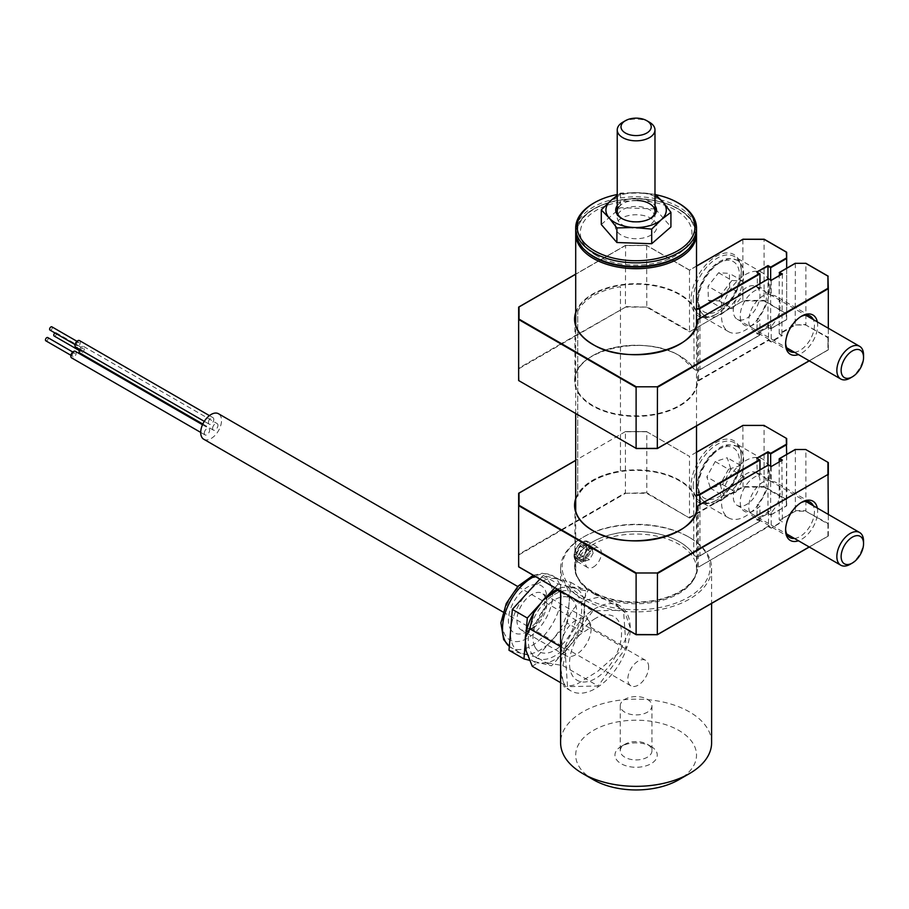 <?xml version="1.0" encoding="UTF-8"?>
<svg xmlns="http://www.w3.org/2000/svg" width="909" height="909" viewBox="0 0 909 909"><rect width="100%" height="100%" fill="white"/><g stroke="black" fill="none" stroke-linecap="round" stroke-linejoin="round"><path stroke-width="0.68" stroke-dasharray="4.54 3.41" d="M686.829 250.6A59.267 34.224 0 0 0 678.023 208.706L678.818 209.161A60.403 34.872 180 0 1 696.487 232.749M593.395 593.554A60.403 34.872 0 0 0 659.218 601.11A60.403 34.872 0 0 0 696.51 568.898A60.403 34.872 0 0 0 678.818 544.241A60.403 34.872 0 0 0 612.996 536.674A60.403 34.872 0 0 0 575.704 568.898A60.403 34.872 0 0 0 593.395 593.554M575.727 232.749A60.403 34.872 180 0 1 593.395 209.161A60.403 34.872 180 0 1 678.818 209.161L678.023 208.706A59.267 34.224 0 0 0 594.191 208.706A59.267 34.224 0 0 0 585.385 250.6M596.645 255.679A55.813 32.224 180 0 1 596.645 210.115A55.813 32.224 180 0 1 675.569 210.115A55.813 32.224 180 0 1 675.569 255.679A55.813 32.224 180 0 1 596.645 255.679M582.714 561.728L592.657 547.252L582.714 541.537L574.374 556.603L581.374 562.432L585.101 560.717C577.317 566.625 577.317 550.297 585.101 545.309L592.532 549.934L585.101 560.717L581.374 562.41M630.232 627.778L625.108 612.814L613.223 601.974L598.008 597.315L582.714 600.951C563.046 611.791 560.523 645.549 560.83 667.842A49.075 28.338 -60 0 1 595.531 608.348A49.075 28.338 -60 0 1 620.074 605.917A49.075 28.338 -60 0 1 630.232 627.778L630.232 629.005A49.075 28.338 -60 0 1 608.564 678.034A49.075 28.338 -60 0 1 570.988 690.931A49.075 28.338 -60 0 1 560.83 669.069L560.83 667.842M560.83 669.069L564.148 686.977L576.124 684.613L597.747 671.296L619.62 652.014L630.232 629.005M582.714 599.099A75.504 43.598 180 0 1 560.603 568.284A75.504 43.598 180 0 1 582.714 537.458A75.504 43.598 180 0 1 689.499 537.458L689.499 537.458A75.504 43.598 180 0 1 711.611 568.284A75.504 43.598 180 0 1 665.002 608.553A75.504 43.598 180 0 1 582.714 599.099M711.611 742.744A75.504 43.598 0 0 0 689.499 711.929A75.504 43.598 0 0 0 607.212 702.475A75.504 43.598 0 0 0 560.603 742.744M688.431 536.833A73.993 42.723 0 0 0 583.783 536.833A73.993 42.723 0 0 0 583.783 597.258A73.993 42.723 0 0 0 688.431 597.258A73.993 42.723 0 0 0 688.431 536.833L689.499 537.458L688.431 536.833M593.395 779.74A60.403 34.872 180 0 1 593.395 730.416A60.403 34.872 180 0 1 678.818 730.416A60.403 34.872 180 0 1 678.818 779.74M651.06 746.448L651.06 746.448A21.146 12.203 180 0 1 651.06 763.708A21.146 12.203 180 0 1 621.154 763.708A21.146 12.203 180 0 1 621.154 746.448A21.146 12.203 180 0 1 651.06 746.448L647.322 744.289A15.851 9.158 180 0 1 651.958 750.766A15.851 9.158 180 0 1 642.174 759.22A15.851 9.158 180 0 1 624.892 757.242A15.851 9.158 180 0 1 620.245 750.766A15.851 9.158 180 0 1 624.892 744.289A15.851 9.158 180 0 1 647.322 744.289L651.06 746.448M647.322 699.282A15.851 9.158 180 0 1 651.958 705.759A15.851 9.158 180 0 1 642.174 714.213A15.851 9.158 180 0 1 624.892 712.236A15.851 9.158 180 0 1 620.245 705.759A15.851 9.158 180 0 1 630.039 697.305A15.851 9.158 180 0 1 647.322 699.282M595.531 618.381A36.792 21.237 120 0 0 569.511 663.445A36.792 21.237 120 0 0 595.531 678.466A36.792 21.237 120 0 0 621.54 633.403A36.792 21.237 120 0 0 595.531 618.381M54.938 332.955A1.886 1.091 -60 0 1 56.051 332.751A1.886 1.091 -60 0 1 56.438 333.614A1.886 1.091 -60 0 1 55.619 335.512A1.886 1.091 -60 0 1 54.165 336.023M80.469 350.567A1.886 1.091 -60 0 1 81.287 348.67A1.886 1.091 -60 0 1 82.742 348.158A1.886 1.091 -60 0 1 83.139 349.022A1.886 1.091 -60 0 1 82.31 350.931A1.886 1.091 -60 0 1 80.856 351.431A1.886 1.091 -60 0 1 80.469 350.567M79.583 349.363A3.772 2.182 -60 0 1 83.685 346.522A3.772 2.182 -60 0 1 84.469 348.261A3.772 2.182 -60 0 1 82.821 352.056A3.772 2.182 -60 0 1 79.912 353.067M212.615 428.4A3.772 2.182 -60 0 1 214.263 424.605A3.772 2.182 -60 0 1 217.171 423.594A3.772 2.182 -60 0 1 217.944 425.321A3.772 2.182 -60 0 1 216.297 429.116A3.772 2.182 -60 0 1 213.388 430.127A3.772 2.182 -60 0 1 212.615 428.4M51.893 326.831A1.886 1.091 -60 0 1 52.279 327.694A1.886 1.091 -60 0 1 51.461 329.592A1.886 1.091 -60 0 1 50.006 330.103M76.311 344.647A1.886 1.091 -60 0 1 77.129 342.75A1.886 1.091 -60 0 1 78.583 342.238A1.886 1.091 -60 0 1 78.981 343.102A1.886 1.091 -60 0 1 78.151 345A1.886 1.091 -60 0 1 76.697 345.511A1.886 1.091 -60 0 1 76.311 344.647M79.526 340.602A3.772 2.182 -60 0 1 80.31 342.329A3.772 2.182 -60 0 1 78.663 346.136A3.772 2.182 -60 0 1 75.754 347.147M208.445 422.48A3.772 2.182 -60 0 1 210.093 418.685A3.772 2.182 -60 0 1 213.001 417.663A3.772 2.182 -60 0 1 213.785 419.401A3.772 2.182 -60 0 1 212.138 423.196A3.772 2.182 -60 0 1 209.229 424.208A3.772 2.182 -60 0 1 208.445 422.48M75.367 351.328A3.772 2.182 -60 0 1 76.151 353.056A3.772 2.182 -60 0 1 74.504 356.862A3.772 2.182 -60 0 1 71.595 357.873M204.286 433.207A3.772 2.182 -60 0 1 205.934 429.4A3.772 2.182 -60 0 1 208.843 428.389A3.772 2.182 -60 0 1 209.627 430.127A3.772 2.182 -60 0 1 207.979 433.923A3.772 2.182 -60 0 1 205.07 434.934A3.772 2.182 -60 0 1 204.286 433.207M47.734 337.557A1.886 1.091 -60 0 1 48.12 338.421A1.886 1.091 -60 0 1 47.291 340.318A1.886 1.091 -60 0 1 45.836 340.818M72.141 355.374A1.886 1.091 -60 0 1 72.97 353.476A1.886 1.091 -60 0 1 74.424 352.965A1.886 1.091 -60 0 1 74.811 353.828A1.886 1.091 -60 0 1 73.993 355.726A1.886 1.091 -60 0 1 72.538 356.237A1.886 1.091 -60 0 1 72.141 355.374M648.651 667.07A14.726 8.499 120 0 0 645.606 660.332A14.726 8.499 120 0 0 634.255 664.274A14.726 8.499 120 0 0 627.835 679.091A14.726 8.499 120 0 0 630.88 685.841A14.726 8.499 120 0 0 642.231 681.886A14.726 8.499 120 0 0 648.651 667.07M203.752 439.24A14.726 8.499 120 0 0 215.103 435.297A14.726 8.499 120 0 0 221.523 420.481A14.726 8.499 120 0 0 218.478 413.731M581.908 624.381A42.291 24.418 -60 0 1 576.181 637.061L590.861 627.38L584.657 611.78A42.291 24.418 -60 0 1 581.908 624.381M583.805 599.27L588.293 589.827L572.761 586.975A42.291 24.418 -60 0 1 583.805 599.27L584.657 611.78M572.761 586.975L561.66 587.475A42.291 24.418 -60 0 1 562.569 587.214L557.728 590.52M557.331 589.202A42.291 24.418 -60 0 1 561.66 587.475M532.299 666.331L537.151 663.013A42.291 24.418 -60 0 1 526.095 650.73M530.89 625.54A37.758 21.793 -60 0 1 566.512 590.543A37.758 21.793 -60 0 1 579.022 624.449A37.758 21.793 -60 0 1 543.4 659.457A37.758 21.793 -60 0 1 530.89 625.54M576.181 637.061L566.852 649.799A42.291 24.418 -60 0 1 547.332 662.786L537.151 663.013M547.332 662.786L562.864 665.638L598.099 685.977L567.534 686.681L564.966 649.117L592.963 610.871L623.529 610.178L626.096 647.731L598.099 685.977M562.864 665.638L566.852 649.799M590.861 627.38L626.096 647.731M588.293 589.827L623.529 610.178M560.603 592.179L592.963 610.871M560.603 646.594L564.966 649.117M560.603 682.67L567.534 686.681M589.827 622.29A21.146 12.203 120 0 0 586.771 618.961A21.146 12.203 120 0 0 567.705 627.983A21.146 12.203 120 0 0 562.58 652.242A21.146 12.203 120 0 0 565.637 655.571A21.146 12.203 120 0 0 584.703 646.549A21.146 12.203 120 0 0 589.827 622.29M566.648 586.884A41.53 23.975 -60 0 1 569.125 602.781A41.53 23.975 -60 0 1 552.002 640.209A41.53 23.975 -60 0 1 522.777 653.741A41.53 23.975 -60 0 1 519.13 652.276A41.53 23.975 -60 0 1 513.142 645.731A41.53 23.975 -60 0 1 510.676 629.835A41.53 23.975 -60 0 1 527.788 592.407A41.53 23.975 -60 0 1 557.012 578.874A41.53 23.975 -60 0 1 560.66 580.34A41.53 23.975 -60 0 1 566.648 586.884M539.866 579.124L543.241 575.42L570.795 582.328L567.455 623.222L582.396 631.857L551.502 665.831L529.492 660.298M567.455 623.222L536.56 657.196L551.502 665.831M536.56 657.196L509.006 650.276M543.241 575.42L558.194 584.044L585.737 590.964L582.396 631.857M570.795 582.328L585.737 590.964M541.173 602.758L547.229 596.099M554.82 587.748L558.194 584.044M525.425 640.89L526.106 632.539M534.901 646.867A30.963 17.873 120 0 0 563.875 642.754A30.963 17.873 120 0 0 574.795 603.008A30.963 17.873 120 0 0 545.82 607.121A30.963 17.873 120 0 0 534.901 646.867M696.51 231.67A60.403 34.872 0 0 0 696.237 228.375A60.403 34.872 0 0 0 633.255 196.833A60.403 34.872 0 0 0 575.704 231.67M594.463 256.94A58.892 34.008 180 0 1 577.476 236.113A58.892 34.008 180 0 1 630.551 199.048A58.892 34.008 180 0 1 694.737 229.693A58.892 34.008 180 0 1 677.75 256.94M593.395 203.309A60.403 34.872 180 0 1 678.818 203.309M655.719 194.674A58.892 34.008 0 0 0 617.234 194.526M615.438 227.864A20.759 11.987 180 0 1 634.141 214.797A20.759 11.987 180 0 1 656.775 225.602A20.759 11.987 180 0 1 638.061 238.669A20.759 11.987 180 0 1 615.438 227.864M622.756 122.238A18.873 10.897 180 0 1 649.458 122.238M619.018 221.966A18.873 10.897 180 0 1 617.234 217.353A18.873 10.897 180 0 1 632.005 206.707A18.873 10.897 180 0 1 653.196 212.729A18.873 10.897 180 0 1 654.98 217.353A18.873 10.897 180 0 1 640.209 227.989A18.873 10.897 180 0 1 619.018 221.966M617.234 205.65A20.384 11.772 180 0 1 637.323 198.344A20.384 11.772 180 0 1 654.98 205.65M622.245 218.717A18.873 10.897 0 0 0 622.756 219.024A18.873 10.897 0 0 0 634.982 222.205A18.873 10.897 0 0 0 649.458 219.024A18.873 10.897 0 0 0 649.969 218.717M654.98 196.48A30.202 17.441 0 0 0 637.913 192.685L620.506 193.106L617.234 195.412M601.292 224.512L620.506 207.707L655.321 208.911L655.321 194.31L637.913 192.685A30.202 17.441 0 0 0 617.234 196.48M637.232 200.446A18.873 10.897 0 0 0 619.018 206.695M655.321 208.911L670.922 226.92M620.506 193.106L620.506 207.707M577.726 311.412A60.437 34.894 -0 0 1 620.461 286.733L620.461 471.691A60.437 34.894 -0 0 0 577.726 496.359L577.726 311.412L577.726 496.359M595.679 565.341A11.328 6.533 -60 0 1 587.737 567.602A11.328 6.533 -60 0 1 591.111 550.252A11.328 6.533 -60 0 1 599.054 547.991A11.328 6.533 -60 0 1 595.679 565.341M585.794 544.855L585.68 543.787L579.987 545.491L580.692 546.389L585.794 544.855L585.68 543.787L587.282 549.797L583.669 556.263L577.613 558.251L578.578 557.796L577.09 552.854L580.692 546.389L586.566 549.775L591.657 548.241L585.794 544.855L587.282 549.797L583.669 556.263L577.613 558.251L575.954 552.729L582.964 556.251L586.566 549.775M591.657 548.241L593.145 553.183L587.282 549.797M593.145 553.183L589.543 559.66L583.669 556.263M589.543 559.66L584.453 561.194L578.578 557.796M584.453 561.194L582.964 556.251M693.237 299.788A33.974 19.612 -60 0 1 717.258 258.179A33.974 19.612 -60 0 1 734.245 256.497A33.974 19.612 -60 0 1 741.289 272.052A33.974 19.612 -60 0 1 717.258 313.662L716.19 314.275A35.485 20.487 120 0 0 741.289 270.814A35.485 20.487 120 0 0 716.19 256.327A35.485 20.487 120 0 0 691.101 299.788A35.485 20.487 120 0 0 716.19 314.275L717.258 313.662A33.974 19.612 -60 0 1 700.271 315.343A33.974 19.612 -60 0 1 693.237 299.788M769.582 288.392A33.974 19.612 -60 0 1 754.754 322.581A33.974 19.612 -60 0 1 728.564 331.683A33.974 19.612 -60 0 1 721.53 316.127A33.974 19.612 -60 0 1 736.358 281.938A33.974 19.612 -60 0 1 762.549 272.836A33.974 19.612 -60 0 1 769.582 288.392M696.51 309.128A3.772 2.182 180 0 1 694.635 308.537A3.772 2.182 180 0 1 693.749 307.719L694.112 307.344A3.397 1.966 0 0 0 696.51 308.594M795.364 263.326L795.205 324.456L779.195 333.705L781.865 335.239L771.184 341.409L768.514 339.864L698.328 380.382A3.772 2.182 0 0 0 697.226 381.848A61.164 35.315 180 0 1 658.468 413.413A61.164 35.315 180 0 1 592.861 405.516A61.164 35.315 180 0 1 574.942 380.553A61.164 35.315 180 0 1 612.7 347.931A61.164 35.315 180 0 1 679.353 355.589A61.164 35.315 180 0 1 693.749 368.759A3.772 2.182 0 0 0 694.635 369.565A3.772 2.182 0 0 0 699.975 369.565L699.714 369.724A3.397 1.966 180 0 1 694.112 368.997A61.539 35.531 0 0 0 679.625 355.737A61.539 35.531 0 0 0 592.588 355.737A61.539 35.531 0 0 0 592.588 405.982A61.539 35.531 0 0 0 658.605 413.925A61.539 35.531 0 0 0 697.601 382.166A3.397 1.966 180 0 1 698.601 380.848L768.514 340.477L771.184 342.023L782.399 335.546L779.729 334.012L795.364 324.979L805.726 324.979L827.94 337.796L827.94 349.942L809.169 360.782L828.315 349.726L827.94 337.796M817.316 321.888A22.657 13.078 -60 0 1 801.613 353.124A22.657 13.078 -60 0 1 798.443 354.59M800.795 316.627A20.384 11.772 120 0 0 800.011 317.059L801.613 316.127L800.011 317.059A20.384 11.772 120 0 0 785.603 342.023A20.384 11.772 120 0 0 785.626 342.909M794.432 352.272A20.384 11.772 120 0 0 800.011 350.34A20.384 11.772 120 0 0 813.305 319.57M771.184 295.425L768.514 293.891A20.384 11.772 120 0 0 763.174 295.789A20.384 11.772 120 0 0 749.857 313.753A20.384 11.772 120 0 0 752.982 330.081A20.384 11.772 120 0 0 763.174 329.081A20.384 11.772 120 0 0 768.514 324.808L771.184 326.354A20.384 11.772 120 0 0 776.036 296.311A20.384 11.772 120 0 0 771.184 295.425L771.184 280.37L781.751 274.143M697.226 320.809L697.601 382.166M699.975 318.275L699.975 369.565L759.969 334.932L759.969 319.877A20.384 11.772 -60 0 1 740.221 315.821A20.384 11.772 -60 0 1 759.969 288.948L757.299 287.414L757.299 272.359L759.969 273.904M759.969 288.948L759.969 283.631M782.399 273.904L781.865 335.239M696.51 266.155L689.499 270.2L689.499 331.228L646.788 306.572L646.629 245.453L625.585 245.453L575.704 274.245M518.653 307.185L625.426 245.544L646.788 245.544L689.499 270.2L743.039 239.283M561.898 343.875L625.585 307.106L646.629 307.106L689.499 331.853L743.039 300.936L764.083 300.936L764.083 239.283M768.514 293.891L768.514 278.836L771.184 280.37M805.726 263.326L828.315 276.37M743.039 300.936L689.499 331.853M625.585 307.106L561.364 343.568M646.629 307.106L625.426 306.572L625.585 245.453M519.028 380.769L518.653 368.225L518.653 380.553M828.315 288.698L828.315 337.398L805.726 324.979M779.729 272.359L795.205 263.417L805.885 263.417L805.885 324.456L795.364 324.979M779.195 333.705L779.195 275.62M771.184 326.354L771.184 342.023M768.514 324.808L768.514 340.477M698.328 319.377L698.601 380.848M575.704 313.991A61.164 35.315 0 0 1 617.211 285.937A61.164 35.315 0 0 1 679.353 294.55A61.164 35.315 0 0 1 693.749 307.719L694.112 368.997M764.083 300.936L786.285 313.753L786.285 319.741L770.65 328.763L767.98 327.229L756.765 333.705L759.969 334.932L699.714 369.724M759.969 334.932L756.765 333.705L757.299 318.332L759.969 319.877M786.285 313.753L764.242 300.413L742.892 300.413L742.892 239.374L764.242 239.374L786.285 252.1M757.299 333.387L767.98 327.229L770.65 328.763L786.671 319.525L786.671 258.486M828.315 349.726L828.315 328.24M767.98 327.229L767.98 279.006M757.299 287.414A20.384 11.772 -60 0 1 766.378 297.629A20.384 11.772 -60 0 1 757.299 318.332M770.65 328.763L770.65 280.063M786.671 319.525L786.671 268.223M560.83 343.875L518.653 368.225L518.653 319.525M719.133 300.924L732.484 308.628L743.017 295.152L729.677 287.449L719.133 300.924L708.327 300.322L708.054 286.244L718.587 272.768L729.404 273.37L729.677 287.449M718.587 272.768L731.938 280.472L742.744 281.074L743.017 295.152M720.496 262.167A32.088 18.532 120 0 0 699.941 290.471A32.088 18.532 120 0 0 704.952 315.866A32.088 18.532 120 0 0 721.496 313.991A32.088 18.532 120 0 0 742.051 285.676A32.088 18.532 120 0 0 737.04 260.292A32.088 18.532 120 0 0 720.496 262.167M742.744 281.074L729.404 273.37M732.484 308.628L721.666 308.026L708.327 300.322M731.938 280.472L721.394 293.948L708.054 286.244M721.394 293.948L721.666 308.026M746.334 287.63A18.873 10.897 120 0 0 734.233 304.288A18.873 10.897 120 0 0 737.188 319.218A18.873 10.897 120 0 0 746.914 318.116A18.873 10.897 120 0 0 759.015 301.47A18.873 10.897 120 0 0 756.061 286.528A18.873 10.897 120 0 0 746.334 287.63M850.494 377.917A18.873 10.897 120 0 0 863.55 354.964M722.53 484.508L735.881 492.212L744.232 476.918L730.893 469.214L722.53 484.508L710.497 488.326L706.838 476.85L715.19 461.556L727.223 457.738L730.893 469.214M715.19 461.556L728.541 469.26L740.574 465.442L744.232 476.918M714.247 453.148A32.088 18.532 120 0 0 704.952 502.052A32.088 18.532 120 0 0 727.745 495.382A32.088 18.532 120 0 0 737.04 446.467A32.088 18.532 120 0 0 714.247 453.148M740.574 465.442L727.223 457.738M735.881 492.212L723.848 496.03L710.497 488.326M728.541 469.26L720.178 484.554L706.838 476.85M720.178 484.554L723.848 496.03M742.653 476.634A18.873 10.897 120 0 0 737.188 505.404A18.873 10.897 120 0 0 750.595 501.484A18.873 10.897 120 0 0 756.061 472.714A18.873 10.897 120 0 0 742.653 476.634M850.199 564.273A18.873 10.897 120 0 0 854.176 561.285A18.873 10.897 120 0 0 863.55 541.15M817.316 508.074A22.657 13.078 -60 0 1 801.613 539.298A22.657 13.078 -60 0 1 798.443 540.775M800.795 502.813A20.384 11.772 120 0 0 800.011 503.234L801.613 502.313L800.011 503.234A20.384 11.772 120 0 0 785.603 528.209A20.384 11.772 120 0 0 785.626 529.095M794.432 538.458A20.384 11.772 120 0 0 800.011 536.526A20.384 11.772 120 0 0 813.305 505.756M771.184 481.611L768.514 480.066A20.384 11.772 120 0 0 763.174 481.963A20.384 11.772 120 0 0 749.857 499.939A20.384 11.772 120 0 0 752.982 516.267A20.384 11.772 120 0 0 763.174 515.255A20.384 11.772 120 0 0 768.514 510.994L771.184 512.54A20.384 11.772 120 0 0 776.036 482.497A20.384 11.772 120 0 0 771.184 481.611L771.184 466.556L781.865 460.386L782.399 521.732L779.729 520.187L795.364 511.165L805.726 511.165L827.94 523.982L827.94 536.128L809.169 546.968L828.315 535.912L827.94 523.982M693.237 485.974A33.974 19.612 -60 0 1 717.258 444.365A33.974 19.612 -60 0 1 734.245 442.683A33.974 19.612 -60 0 1 741.289 458.238A33.974 19.612 -60 0 1 717.258 499.848L716.19 500.461A35.485 20.487 120 0 0 741.289 457A35.485 20.487 120 0 0 716.19 442.513A35.485 20.487 120 0 0 691.101 485.974A35.485 20.487 120 0 0 716.19 500.461L717.258 499.848A33.974 19.612 -60 0 1 700.271 501.529A33.974 19.612 -60 0 1 693.237 485.974M769.582 474.566A33.974 19.612 -60 0 1 754.754 508.767A33.974 19.612 -60 0 1 728.564 517.869A33.974 19.612 -60 0 1 721.53 502.313A33.974 19.612 -60 0 1 736.358 468.124A33.974 19.612 -60 0 1 762.549 459.022A33.974 19.612 -60 0 1 769.582 474.566M696.51 495.314A3.772 2.182 180 0 1 694.635 494.723A3.772 2.182 180 0 1 693.749 493.905L694.112 493.53A3.397 1.966 0 0 0 696.51 494.78M697.226 506.995L697.226 568.034A61.164 35.315 180 0 1 658.468 599.599A61.164 35.315 180 0 1 592.861 591.702A61.164 35.315 180 0 1 574.942 566.739A61.164 35.315 180 0 1 612.7 534.117A61.164 35.315 180 0 1 679.353 541.764A61.164 35.315 180 0 1 693.749 554.944A3.772 2.182 0 0 0 694.635 555.751A3.772 2.182 0 0 0 699.975 555.751L699.714 555.91A3.397 1.966 180 0 1 694.112 555.172A61.539 35.531 0 0 0 594.679 540.775A61.539 35.531 0 0 0 610.2 599.27A61.539 35.531 0 0 0 697.601 568.352A3.397 1.966 180 0 1 698.601 567.034L768.514 526.663L771.184 528.209L782.399 521.732M795.364 449.512L795.364 511.165M518.653 493.371L575.704 460.431M561.898 530.061L625.585 493.28L646.629 493.28L689.499 518.039L646.788 492.758L646.788 431.73L625.426 431.73L625.426 492.758L561.364 529.742M646.788 431.73L689.499 456.386L646.629 431.639L625.585 431.639M696.51 452.33L743.039 425.469M689.499 518.039L743.039 487.122L764.083 487.122L764.083 425.469M699.975 504.461L699.975 555.751L759.969 521.118L759.969 506.063A20.384 11.772 -60 0 1 740.221 502.007A20.384 11.772 -60 0 1 759.969 475.134L757.299 473.6L756.765 458.238M757.299 458.545L759.969 460.079M759.969 475.134L759.969 469.817M764.083 487.122L786.285 499.939L786.285 505.927L786.671 499.541L764.242 486.588L742.892 486.588L689.499 517.414L689.499 456.386M770.65 466.249L770.65 514.948L767.98 513.415L770.65 514.948L786.671 505.699L786.671 454.409M786.285 499.939L786.671 444.671M743.039 487.122L742.892 425.56L764.242 425.56L786.285 438.286M519.028 566.955L518.653 554.41L518.653 566.739M625.585 493.28L646.788 492.758M828.315 474.884L828.315 523.584L805.726 511.165M779.729 458.545L795.205 449.603L805.885 449.603L805.885 510.642L795.205 510.642L779.729 520.187M779.195 461.931L779.195 519.88L781.865 521.425L771.184 528.209M771.184 512.54L771.184 527.595L768.514 526.05L768.514 526.663M768.514 510.994L768.514 526.05L698.601 567.034M699.714 555.91L759.969 521.118L756.765 519.88L767.98 513.415L756.765 519.88L757.299 504.518L759.969 506.063M767.98 513.415L767.98 465.192M757.299 473.6A20.384 11.772 -60 0 1 766.378 483.815A20.384 11.772 -60 0 1 757.299 504.518M560.83 530.061L518.653 554.41L518.653 505.699M768.514 480.066L768.514 465.01L771.184 466.556M828.315 535.912L828.315 514.426M805.885 449.603L828.315 462.545M698.328 566.568L698.328 505.552M768.514 465.01L698.589 505.381M510.108 628.471A27.179 15.692 120 0 0 535.537 624.858A27.179 15.692 120 0 0 545.127 589.952A27.179 15.692 120 0 0 519.698 593.566A27.179 15.692 120 0 0 510.108 628.471M545.514 596.702A21.146 12.203 -60 0 1 540.389 620.972A21.146 12.203 -60 0 1 521.323 629.994A21.146 12.203 -60 0 1 518.266 626.665A21.146 12.203 -60 0 1 523.379 602.394A21.146 12.203 -60 0 1 542.457 593.372A21.146 12.203 -60 0 1 545.514 596.702M509.324 646.401A41.53 23.975 120 0 0 511.131 647.651A41.53 23.975 120 0 0 548.593 629.926A41.53 23.975 120 0 0 558.649 582.26A41.53 23.975 120 0 0 552.649 575.715A41.53 23.975 120 0 0 534.867 576.226M550.479 584.078A35.485 20.487 -60 0 1 537.958 629.642A35.485 20.487 -60 0 1 504.756 634.357A35.485 20.487 -60 0 1 517.278 588.793A35.485 20.487 -60 0 1 550.479 584.078M583.783 558.058A10.567 6.102 -60 0 1 574.488 557.615A10.567 6.102 -60 0 1 579.522 543.98A10.567 6.102 -60 0 1 588.816 544.423A10.567 6.102 -60 0 1 583.783 558.058M579.897 543.775A11.328 6.533 120 0 0 576.522 561.137A11.328 6.533 120 0 0 584.464 558.865A11.328 6.533 120 0 0 587.85 541.514A11.328 6.533 120 0 0 579.897 543.775M579.987 545.491L575.954 552.729M592.588 344.329A61.164 35.315 0 0 0 592.861 344.488A61.164 35.315 0 0 0 679.489 344.409M575.704 312.423A61.539 35.531 180 0 1 618.12 285.233A61.539 35.531 180 0 1 679.625 294.084A61.539 35.531 180 0 1 694.112 307.344M698.589 319.207L768.514 278.836M689.499 270.2L646.629 245.453M519.028 368.622L561.364 344.181M718.405 263.371A29.065 16.782 120 0 0 698.317 299.231A29.065 16.782 120 0 0 719.314 310.31A29.065 16.782 120 0 0 739.415 274.461A29.065 16.782 120 0 0 718.405 263.371M712.747 453.898A29.065 16.782 120 0 0 699.237 491.417A29.065 16.782 120 0 0 724.973 492.155A29.065 16.782 120 0 0 738.483 454.636A29.065 16.782 120 0 0 712.747 453.898M693.749 554.944L693.749 493.905A61.164 35.315 0 0 0 679.353 480.736A61.164 35.315 0 0 0 617.211 472.123A61.164 35.315 0 0 0 575.704 500.177M592.588 530.515A61.164 35.315 0 0 0 592.861 530.674A61.164 35.315 0 0 0 679.489 530.595M575.704 498.609A61.539 35.531 180 0 1 618.12 471.419A61.539 35.531 180 0 1 679.625 480.27A61.539 35.531 180 0 1 694.112 493.53M770.65 514.948L786.671 505.699M519.028 554.808L561.364 530.367M759.969 521.118L757.299 519.573M696.51 568.898L696.51 511.199M696.51 425.946L696.51 325.013M575.704 568.898L575.704 511.199M575.704 413.493L575.704 325.013M594.191 208.706L593.395 209.161M592.532 549.934L592.657 547.241M620.074 605.917L613.223 601.974M560.603 568.284L560.603 591.089M583.783 536.833L582.714 537.458M651.958 705.759L651.958 750.766M570.988 690.931L564.148 686.977M620.245 705.759L620.245 750.766M624.892 744.289L621.154 746.448M711.611 568.284L711.611 603.417M56.051 332.751L82.742 348.158M83.685 346.522L217.171 423.594M202.821 424.026L213.388 430.127M79.219 350.488L80.856 351.431M76.947 341.295L78.583 342.238M209.422 415.606L213.001 417.663M204.286 421.356L209.229 424.208M75.061 344.568L76.697 345.511M202.491 424.73L208.843 428.389M72.788 352.022L74.424 352.965M70.902 355.294L72.538 356.237M200.707 432.411L205.07 434.934M645.606 660.332L517.721 586.498M630.88 685.841L502.995 611.996M565.637 655.571L521.323 629.994C525.436 630.13 522.914 632.334 532.14 626.335C537.651 621.586 541.571 615.473 543.912 608.007C545.309 599.929 545.343 595.645 544.014 595.156L542.457 593.372L586.771 618.961M519.13 652.276L509.313 646.447M533.276 575.306L542.241 573.261L552.649 575.715L560.66 580.34M617.234 211.32L617.234 217.353M654.98 211.32L654.98 217.353M649.458 219.024L650.526 218.41M622.756 219.024L621.688 218.41M587.737 567.602L576.522 561.137C572.375 557.228 573.386 551.433 579.533 543.73C582.885 540.957 585.657 540.219 587.85 541.514L599.054 547.991M585.566 544.548L587.078 549.593M583.385 556.194L578.169 557.762M728.564 331.683L700.271 315.343M574.942 319.525L574.942 351.408M574.942 352.022L574.942 380.553C571.704 350.897 644.254 333.012 679.432 355.76L693.783 368.884M785.603 342.023L785.603 343.875M789.819 351.351L752.982 330.081M696.51 266.019L689.499 270.075L646.742 245.385M828.201 349.92L809.283 360.85M779.354 333.921L782.024 335.455M699.896 369.747L759.81 335.148M757.152 333.614L767.98 327.354L770.65 328.899L786.558 319.707M810.203 316.048L776.036 296.311M762.549 272.836L734.245 256.497M741.289 272.052L741.289 270.814M625.472 245.385L575.704 274.12M646.719 245.385L625.494 245.385M704.952 315.866C688.556 305.344 701.248 272.518 718.985 262.019C724.575 258.19 730.597 257.611 737.04 260.292M737.188 319.218L786.728 347.829M756.061 286.528L805.601 315.128M704.952 502.052C690.658 492.712 698.419 466.567 712.815 452.932C720.042 447.842 723.45 442.069 737.04 446.467M737.188 505.404L786.728 534.003M756.061 472.714L805.601 501.313M785.603 528.209L785.603 530.061M789.819 537.537L752.982 516.267M728.564 517.869L700.271 501.529M574.942 505.699L574.942 537.594M574.942 538.208L574.942 566.739M646.719 431.559L625.494 431.559M696.51 452.205L689.499 456.261M770.65 515.085L786.558 505.893M828.201 536.105L809.283 547.025M757.152 519.789L767.98 513.54M699.896 555.922L759.81 521.334M762.549 459.022L734.245 442.683M741.289 458.238L741.289 457M810.203 502.222L776.036 482.497M625.472 431.57L575.704 460.306"/><path stroke-width="1.36" d="M585.385 250.6A59.267 34.224 0 0 0 594.191 257.099A59.267 34.224 0 0 0 686.829 250.6M696.487 232.749A60.403 34.872 180 0 1 696.51 233.829A60.403 34.872 180 0 1 659.218 266.042A60.403 34.872 180 0 1 593.395 258.486A60.403 34.872 180 0 1 575.704 233.829A60.403 34.872 180 0 1 575.727 232.749M560.603 591.089L560.603 742.744A75.504 43.598 0 0 0 582.714 773.57L582.714 773.57A75.504 43.598 0 0 0 689.499 773.57A75.504 43.598 0 0 0 711.611 742.744L711.611 603.417M593.395 779.74L582.714 773.57L593.395 779.74A60.403 34.872 180 0 0 678.818 779.74L689.499 773.57M79.219 350.488L54.165 336.023A1.886 1.091 -60 0 1 53.767 335.16A1.886 1.091 -60 0 1 54.938 332.955M202.821 424.026L79.912 353.067A3.772 2.182 -60 0 1 79.128 351.34A3.772 2.182 -60 0 1 79.583 349.363M75.061 344.568L50.006 330.103A1.886 1.091 -60 0 1 49.609 329.24A1.886 1.091 -60 0 1 50.438 327.331A1.886 1.091 -60 0 1 51.893 326.831L76.947 341.295M204.286 421.356L75.754 347.147A3.772 2.182 -60 0 1 74.97 345.42A3.772 2.182 -60 0 1 76.617 341.614A3.772 2.182 -60 0 1 79.526 340.602L209.422 415.606M200.707 432.411L71.595 357.873A3.772 2.182 -60 0 1 70.811 356.146A3.772 2.182 -60 0 1 72.459 352.34A3.772 2.182 -60 0 1 75.367 351.328L202.491 424.73M70.902 355.294L45.836 340.818A1.886 1.091 -60 0 1 45.45 339.955A1.886 1.091 -60 0 1 46.279 338.057A1.886 1.091 -60 0 1 47.734 337.557L72.788 352.022M517.721 586.498L218.478 413.731A14.726 8.499 120 0 0 207.138 417.686A14.726 8.499 120 0 0 200.707 432.502A14.726 8.499 120 0 0 203.752 439.24L502.995 611.996M558.262 589.736L543.048 600.19A42.291 24.418 -60 0 1 557.331 589.202M533.719 612.939L529.731 628.778L525.243 638.209A42.291 24.418 -60 0 1 533.719 612.939L543.048 600.19M525.243 638.209L526.095 650.73L532.299 666.331L560.603 682.67M557.728 590.52L560.603 592.179M529.731 628.778L560.603 646.594M529.492 660.298L523.959 658.911L525.425 640.89M539.866 579.124L512.346 609.394L509.006 650.276L523.959 658.911M512.346 609.394L527.3 618.018L541.173 602.758M547.229 596.099L554.82 587.748M526.106 632.539L527.3 618.018M617.234 194.526A58.892 34.008 0 0 0 594.463 202.696A58.892 34.008 0 0 0 577.476 229.943A58.892 34.008 0 0 0 641.663 260.588A58.892 34.008 0 0 0 694.737 223.523A58.892 34.008 0 0 0 677.75 202.696A58.892 34.008 0 0 0 655.719 194.674M677.75 202.696L678.818 203.309A60.403 34.872 180 0 1 696.237 224.671A60.403 34.872 180 0 1 696.51 227.966A60.403 34.872 180 0 1 638.959 262.803A60.403 34.872 180 0 1 575.976 231.261A60.403 34.872 180 0 1 575.704 227.966A60.403 34.872 180 0 1 593.395 203.309L594.463 202.696M575.704 227.966L575.704 231.67A60.403 34.872 0 0 0 575.976 234.965A60.403 34.872 0 0 0 593.395 256.327A60.403 34.872 0 0 0 678.818 256.327A60.403 34.872 0 0 0 696.51 231.67L696.51 227.966M678.818 256.327L677.75 256.94A58.892 34.008 180 0 1 594.463 256.94L593.395 256.327M646.788 120.692L649.458 122.238A18.873 10.897 180 0 1 653.196 125.317A18.873 10.897 180 0 1 654.98 129.942A18.873 10.897 180 0 1 640.209 140.577A18.873 10.897 180 0 1 619.018 134.566A18.873 10.897 180 0 1 617.234 129.942A18.873 10.897 180 0 1 622.756 122.238L625.426 120.692A15.101 8.715 0 0 0 622.426 130.555A15.101 8.715 0 0 0 642.515 134.759A15.101 8.715 0 0 0 649.776 123.158A15.101 8.715 0 0 0 646.788 120.692A15.101 8.715 0 0 0 625.426 120.692M654.98 205.65A20.384 11.772 180 0 1 650.526 218.41A20.384 11.772 180 0 1 634.891 221.841A20.384 11.772 180 0 1 621.688 218.41A20.384 11.772 180 0 1 617.234 205.65M649.969 218.717A18.873 10.897 0 0 0 653.616 207.252A18.873 10.897 0 0 0 637.232 200.446M655.321 194.31L663.115 202.287A30.202 17.441 0 0 1 661.309 219.694A30.202 17.441 0 0 1 634.3 227.5A30.202 17.441 180 0 1 609.098 217.887L616.893 227.92L634.3 227.5L651.708 229.125L661.309 219.694L670.922 212.32L663.115 202.287A30.202 17.441 0 0 0 654.98 196.48M617.234 196.48A30.202 17.441 0 0 0 610.905 200.48L601.292 209.911L609.098 217.887A30.202 17.441 0 0 1 610.905 200.48L617.234 195.412M619.018 206.695A18.873 10.897 0 0 0 622.245 218.717M670.922 212.32L670.922 226.92L651.708 243.726L616.893 242.521L601.292 224.512L601.292 209.911M651.708 229.125L651.708 243.726M616.893 227.92L616.893 242.521M759.969 283.631L759.969 273.904L699.975 308.537A3.772 2.182 180 0 1 696.51 309.128M798.443 354.59A22.657 13.078 -60 0 1 785.603 343.875A22.657 13.078 -60 0 1 801.613 316.127L801.613 316.127A22.657 13.078 -60 0 1 817.316 321.888M785.626 342.909A20.384 11.772 120 0 0 789.819 351.351A20.384 11.772 120 0 0 794.432 352.272M679.489 344.409A61.164 35.315 0 0 0 697.226 320.809L697.601 320.513A61.539 35.531 180 0 1 658.605 352.283A61.539 35.531 180 0 1 592.588 344.329A61.539 35.531 180 0 1 575.704 312.423M575.704 274.245L519.028 306.969L519.028 319.116L636.266 386.802L657.309 386.802L827.94 288.301L827.94 276.143L805.726 263.326L795.364 263.326L779.195 272.666L782.399 273.904L771.184 280.37L768.514 278.836L698.589 319.207M779.729 272.359L779.195 275.62M742.892 239.374L696.51 266.155M764.242 239.374L743.039 239.283M786.671 268.223L786.671 252.327L764.083 239.283M786.671 252.327L786.671 258.486L786.285 252.1M770.65 280.063L770.65 267.121L786.285 258.088M767.98 279.006L767.98 265.576L770.65 267.121M786.671 258.486L770.65 267.735L767.98 266.189L756.765 272.052L767.98 265.576M759.969 273.904L756.765 272.052M699.975 318.275L699.714 308.071L759.435 273.586M698.601 319.195A3.397 1.966 0 0 0 697.601 320.513M696.51 308.594A3.397 1.966 0 0 0 699.714 308.071M827.94 288.301L827.94 276.143L828.315 288.698L657.457 387.336L657.309 448.455L636.266 448.455L518.653 380.553L636.107 448.364L636.107 387.336L518.653 319.525L518.653 380.553M657.309 386.802L636.266 386.802M657.457 448.364L809.169 360.782L657.457 448.364L636.266 448.455M813.305 319.57A20.384 11.772 120 0 0 810.203 316.048A20.384 11.772 120 0 0 800.795 316.627M828.315 328.24L828.315 288.698M781.751 274.143L779.195 272.666M575.704 313.991A61.164 35.315 0 0 0 574.942 319.525C575.124 329.035 581.067 337.296 592.782 344.318C627.278 366.577 698.476 349.931 697.226 320.797A3.772 2.182 180 0 1 698.328 319.354L698.328 319.377M518.653 319.525L518.653 307.185L519.028 319.116M863.55 357.43A15.851 9.158 120 0 0 852.097 351.101A15.851 9.158 120 0 0 841.132 370.52A15.851 9.158 120 0 0 852.335 376.849A15.851 9.158 120 0 0 852.585 376.712A15.851 9.158 120 0 0 863.55 357.43L863.55 354.964A18.873 10.897 120 0 0 859.641 346.329A18.873 10.897 120 0 0 849.904 347.431A18.873 10.897 120 0 0 837.814 364.089A18.873 10.897 120 0 0 840.768 379.019A18.873 10.897 120 0 0 850.199 378.087A18.873 10.897 120 0 0 850.494 377.917M863.55 543.616L863.55 541.15A18.873 10.897 120 0 0 859.641 532.515A18.873 10.897 120 0 0 846.234 536.435A18.873 10.897 120 0 0 840.768 565.205A18.873 10.897 120 0 0 850.199 564.273L852.335 563.035A15.851 9.158 120 0 0 855.676 560.523A15.851 9.158 120 0 0 863.55 543.616A15.851 9.158 120 0 0 849.006 539.662A15.851 9.158 120 0 0 841.257 558.444A15.851 9.158 120 0 0 852.335 563.035M798.443 540.775A22.657 13.078 -60 0 1 785.603 530.061A22.657 13.078 -60 0 1 801.613 502.313L801.613 502.313A22.657 13.078 -60 0 1 817.316 508.074M785.626 529.095A20.384 11.772 120 0 0 789.819 537.537A20.384 11.772 120 0 0 794.432 538.458M759.969 469.817L759.969 460.079L699.975 494.723A3.772 2.182 180 0 1 696.51 495.314M679.489 530.595A61.164 35.315 0 0 0 697.226 506.995L697.601 506.699A61.539 35.531 180 0 1 658.605 538.458A61.539 35.531 180 0 1 592.588 530.515A61.539 35.531 180 0 1 575.704 498.609M575.704 460.431L519.028 493.155L519.028 505.302L636.266 572.988L657.309 572.988L827.94 474.475L827.94 462.329L805.726 449.512L795.364 449.512L779.195 458.852L779.195 461.931M827.94 474.475L657.457 573.522L657.309 634.641L636.107 634.55L636.107 573.522L518.653 505.699L518.653 493.371L518.653 566.739L636.107 634.55L519.028 566.955M827.94 462.329L828.315 514.426M657.309 572.988L636.266 572.988M742.892 425.56L696.51 452.33M786.671 454.409L786.285 438.286L764.083 425.469L743.039 425.469M770.65 466.249L770.65 453.307L786.285 444.274M767.98 465.192L767.98 451.762L770.65 453.307M786.285 438.286L786.671 444.671L770.65 453.921L767.98 452.375L756.765 458.238L767.98 451.762M759.969 460.079L756.765 458.238M699.975 504.461L699.714 494.257L759.435 459.772M636.107 634.55L657.309 634.641L809.169 546.968L657.457 634.55M786.671 438.502L786.671 444.671M813.305 505.756A20.384 11.772 120 0 0 810.203 502.222A20.384 11.772 120 0 0 800.795 502.813M828.315 462.545L828.315 474.884M781.865 460.386L779.195 458.852M779.729 458.545L782.399 460.079L771.184 466.556L768.514 465.01L698.328 505.54M698.601 505.381A3.397 1.966 0 0 0 697.601 506.699M696.51 494.78A3.397 1.966 0 0 0 699.714 494.257M534.867 576.226A41.53 23.975 120 0 0 508.051 605.644A41.53 23.975 120 0 0 505.131 641.106A41.53 23.975 120 0 0 509.324 646.401M574.942 319.525A61.164 35.315 0 0 0 592.588 344.329M575.704 500.177A61.164 35.315 0 0 0 574.942 505.699A61.164 35.315 0 0 0 592.588 530.515M696.51 511.199L696.51 425.946M696.51 325.013L696.51 233.829M575.704 511.199L575.704 413.493M575.704 325.013L575.704 233.829M509.313 646.447L503.643 639.55L500.893 622.813L506.268 603.496L518.016 586.18L533.276 575.306M617.234 129.942L617.234 211.32M654.98 129.942L654.98 211.32M574.942 351.408L574.942 352.022M771.184 280.245L782.024 273.984M779.354 272.45L795.261 263.269M786.558 252.134L764.196 239.226L742.948 239.215L696.51 266.019M698.407 319.184L768.514 278.699M828.201 276.177L805.84 263.269M809.283 360.85L657.412 448.523M636.175 448.523L657.4 448.523M575.704 274.12L518.755 307.003M786.728 347.829L840.768 379.019M852.335 376.849L850.199 378.087M805.601 315.128L859.641 346.329M786.728 534.003L840.768 565.205M805.601 501.313L859.641 532.515M574.942 537.594L574.942 538.208M574.942 505.699C575.124 515.221 581.067 523.482 592.782 530.504C627.278 552.763 698.476 536.117 697.226 506.983M779.354 458.636L795.261 449.444M764.174 425.401L742.948 425.401L696.51 452.205M636.152 634.709L518.755 566.932M636.175 634.709L657.4 634.709M809.283 547.025L657.412 634.709M698.407 505.359L768.514 464.885M575.704 460.306L518.755 493.178"/></g></svg>
